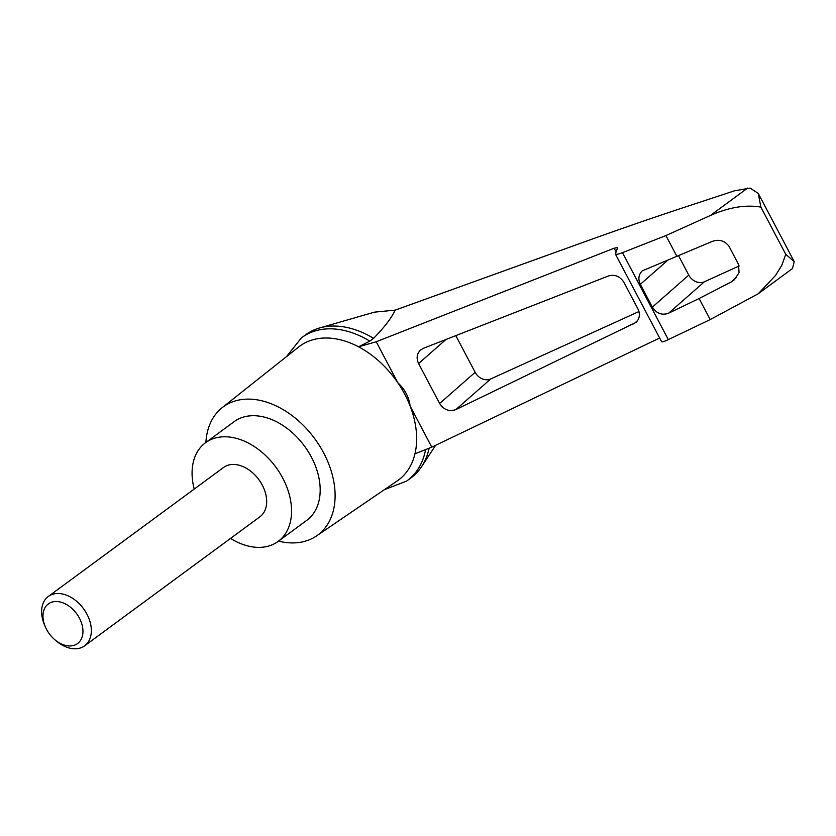 <?xml version="1.0" encoding="UTF-8"?>
<svg xmlns="http://www.w3.org/2000/svg" width="836" height="836" viewBox="0 0 836 836"><rect width="100%" height="100%" fill="white"/><g stroke="black" fill="none" stroke-linecap="round" stroke-linejoin="round"><path stroke-width="1.25" d="M286.466 356.669L301.274 338.016A88.835 61.185 53.6 0 1 301.995 337.472L305.767 334.703A88.835 61.185 53.6 0 1 319.561 327.963L374.507 312.141L395.209 310.114L585.837 241.364C624.199 227.559 661.328 214.8 697.224 203.096L734.353 190.848L750.132 188.09L758.262 193.419L760.865 207.109L785.767 254.332L781.827 265.305L775.495 275.514L758.21 293.781L710.203 319.571L668.33 339.625C664.338 341.506 662.102 342.206 661.621 341.736L615.348 253.977L617.699 247.55L614.147 248.208L376.221 341.757L397.852 382.784C404.854 389.283 408.961 397.069 410.152 406.118L431.784 447.145L659.646 338.005M429.098 448.211A88.835 61.185 53.6 0 1 421.626 466.613A88.835 61.185 53.6 0 1 411.093 477.784L407.31 480.564A88.835 61.185 53.6 0 1 406.589 481.087L384.372 489.687M319.561 327.963A88.835 61.185 53.6 0 1 373.587 338.329C384.288 327.44 391.499 318.035 395.209 310.114M301.995 337.472A88.835 61.185 53.6 0 1 369.815 341.109L358.571 346.815A83.172 57.287 53.6 0 1 397.852 382.784A83.172 57.287 53.6 0 1 410.152 406.118A83.172 57.287 53.6 0 1 414.969 453.791L431.784 447.145M455.86 409.588C449.235 411.897 443.822 409.859 439.642 403.485L418.585 363.555C416.171 358.289 416.819 353.785 420.539 350.054L423.518 348.246L608.441 275.974C614.878 274.177 620.04 276.308 623.938 282.38L637.952 308.944C640.355 314.211 639.707 318.715 635.987 322.445L455.86 409.588L490.701 378.969A12.258 10.178 48.7 0 1 475.141 372.302L455.798 335.633M760.865 207.109C745.66 204.496 728.835 207.286 710.401 215.469L665.916 235.564L622.475 252.65C618.327 254.238 615.954 254.677 615.348 253.977M699.105 298.525L668.57 313.228C661.934 315.538 656.532 313.51 652.341 307.136L640.324 284.334C637.91 279.067 638.568 274.563 642.278 270.833L710.569 242.126C717.915 238.803 724.018 240.11 728.887 246.066L738.533 264.354L739.055 272.703L734.353 279.799L731.5 281.816L699.105 298.525L710.203 319.571M665.916 235.564L677.014 256.61M785.767 254.332L794.2 261.574L792.528 268.492L758.848 293.3M54.539 639.467L56.002 640.721A30.629 21.099 -126.4 0 0 80.59 647.91A30.629 21.099 -126.4 0 0 84.635 645.81A30.629 21.099 -126.4 0 0 83.464 608.639A30.629 21.099 -126.4 0 0 48.31 596.476A30.629 21.099 -126.4 0 0 44.663 625.328L45.437 627.084A24.62 16.96 -126.4 0 0 54.539 639.467A24.62 16.96 -126.4 0 0 74.31 645.246A24.62 16.96 -126.4 0 0 79.796 618.87A24.62 16.96 -126.4 0 0 52.772 601.878A24.62 16.96 -126.4 0 0 45.437 627.084M48.31 596.476L223.661 467.408A30.629 21.099 53.6 0 1 258.805 479.571A30.629 21.099 53.6 0 1 259.975 516.742L84.635 645.81M194.224 489.07A61.268 42.197 53.6 0 1 205.499 442.735A61.268 42.197 53.6 0 1 275.796 467.063A61.268 42.197 53.6 0 1 278.137 541.414A61.268 42.197 53.6 0 1 230.548 538.405M205.499 442.735L234.111 421.668A61.268 42.197 53.6 0 1 304.419 445.996A61.268 42.197 53.6 0 1 306.749 520.347L278.137 541.414M425.597 449.59A88.835 61.185 53.6 0 1 407.31 480.564M369.815 341.109L373.587 338.329M638.976 311.535L490.701 378.969M739.191 265.942L704.351 281.795A12.258 10.178 48.7 0 1 688.78 275.117L678.686 255.973M376.221 341.757L358.571 346.815A83.172 57.287 53.6 0 0 298.692 346.971L222.136 407.696A79.65 54.852 53.6 0 1 314.608 438.492A79.65 54.852 53.6 0 1 316.53 535.939A79.65 54.852 53.6 0 1 278.524 541.132M414.969 453.791A83.172 57.287 53.6 0 1 397.267 480.899L316.53 535.939M205.886 442.453A79.65 54.852 53.6 0 1 222.136 407.696M614.147 248.208L616.048 251.814M622.475 252.65L668.33 339.625M731.5 281.816L736.735 277.218M747.562 188.121L710.401 215.469M439.642 403.485L475.141 372.302M633.73 323.94L637.753 320.407M418.585 363.555L446.016 339.447M668.57 313.228L704.351 281.795M652.341 307.136L688.78 275.117M640.324 284.334L667.755 260.236M435.65 445.295L421.626 466.613M794.2 261.574L758.262 193.419"/></g></svg>
